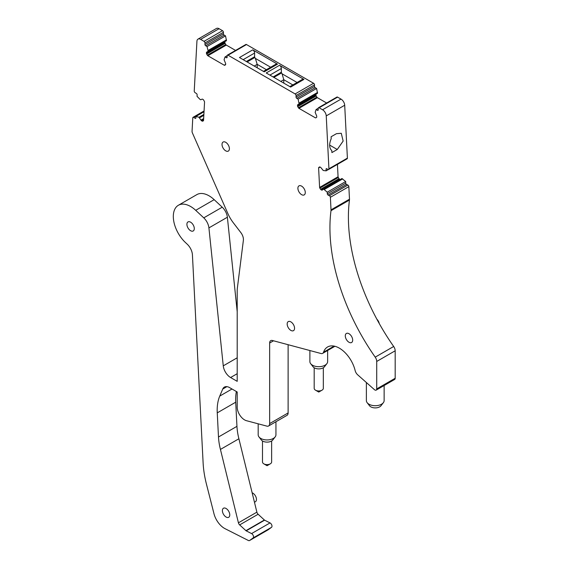 <?xml version="1.0" encoding="UTF-8"?>
<svg xmlns="http://www.w3.org/2000/svg" width="569" height="569" viewBox="0 0 569 569"><rect width="100%" height="100%" fill="white"/><g stroke="black" fill="none" stroke-linecap="round" stroke-linejoin="round"><path stroke-width="0.85" d="M252.152 492.825A5.093 2.937 60 0 1 256.448 499.127A5.093 2.937 60 0 1 255.403 501.716L254.464 502.256M376.877 319.23A5.093 2.937 60 0 1 379.253 323.555M236.377 391.522A52.22 30.15 -120 0 0 235.708 402.205L236.953 426.337A52.22 30.15 -120 0 0 238.902 438.77L256.889 512.157A2.61 1.508 -120 0 0 258.12 514.248L239.656 524.903L245.922 530.664A1.046 0.605 -120 0 0 246.171 530.841L251.569 533.58A2.61 1.508 -120 0 1 253.34 535.792A2.61 1.508 -120 0 1 253.07 537.982L249.606 540.5A2.61 1.508 -120 0 1 249.528 540.55A2.61 1.508 -120 0 1 248.34 540.479L225.111 528.715A15.669 9.047 -120 0 1 213.78 512.904L206.44 484.105A88.942 51.352 -120 0 1 203.119 462.931L192.422 254.827A10.441 6.031 -120 0 0 187.229 244.201L185.501 242.579A24.453 14.118 -120 0 1 178.374 205.274A24.453 14.118 -120 0 1 195.708 210.324L203.766 217.856A10.441 6.031 -120 0 1 208.915 227.892L223.261 365.846A10.441 6.031 -120 0 0 230.587 377.524L237.202 381.344L237.202 290.809A26.11 15.071 -120 0 1 237.373 288.042L243.376 240.324A7.831 4.524 -120 0 0 240.836 232.586L233.347 222.82A26.11 15.071 -120 0 1 227.913 213.638L192.372 132.847A2.61 1.508 -120 0 1 192.052 131.332L192.784 117.847A1.309 0.754 -120 0 1 193.055 117.314A1.309 0.754 -120 0 1 193.759 117.413L195.089 118.274A1.046 0.605 -120 0 0 195.658 118.352A1.046 0.605 -120 0 0 195.871 117.925L195.956 116.417L198.958 117.257L200.964 120.123A1.046 0.605 -120 0 0 201.476 120.699L202.059 121.076A1.046 0.605 -120 0 0 202.6 121.176L203.311 120.856A1.046 0.605 -120 0 0 203.346 120.841A1.046 0.605 -120 0 0 203.553 120.45L204.548 102.079A1.046 0.605 -120 0 0 204.363 101.389L203.73 100.201A1.046 0.605 -120 0 0 203.225 99.618L202.635 99.241A1.046 0.605 -120 0 0 202.102 99.141L200.672 99.781L199.932 99.305L197.045 96.325L197.123 94.817A1.046 0.605 -120 0 0 196.433 93.515L195.103 92.655A1.309 0.754 -120 0 1 194.235 91.026L196.931 41.245A5.221 3.016 -120 0 1 198.005 39.112A5.221 3.016 -120 0 1 200.615 39.368L204.043 41.345A1.309 0.754 -120 0 1 204.968 42.945L204.968 44.482A1.046 0.605 -120 0 0 205.701 45.762L207.052 46.544L208.012 50.506L208.012 51.359L206.661 52.142A1.046 0.605 -120 0 0 206.44 52.618L206.44 53.301A1.046 0.605 -120 0 0 206.661 54.027L207.336 55.193A1.046 0.605 -120 0 0 207.856 55.748L224.229 65.2A1.046 0.605 -120 0 0 224.755 65.25L225.424 64.859A1.046 0.605 -120 0 0 225.644 64.382L225.644 63.707A1.046 0.605 -120 0 0 225.424 62.974L224.072 59.781L225.032 56.921L226.384 57.704A1.046 0.605 -120 0 0 226.903 57.754A1.046 0.605 -120 0 0 227.123 57.277L227.123 55.734L225.032 56.921M267.907 529.931A2.61 1.508 -120 0 0 267.992 529.888A2.61 1.508 -120 0 0 268.07 529.839L271.527 527.321A2.61 1.508 -120 0 0 271.804 525.137A2.61 1.508 -120 0 0 270.033 522.918L264.635 520.18A1.046 0.605 -120 0 1 264.379 520.002L258.12 514.248M237.202 311.712L227.38 217.23A10.441 6.031 -120 0 0 222.23 207.194L214.172 199.662A24.453 14.118 -120 0 0 196.838 194.619L178.374 205.274M208.012 51.359L226.476 40.698L225.516 35.883L224.165 35.107A1.046 0.605 -120 0 1 223.425 33.827L223.425 32.284A1.309 0.754 -120 0 0 222.507 30.683L219.079 28.706A5.221 3.016 -120 0 0 216.469 28.45L198.005 39.112M225.118 41.487A1.046 0.605 -120 0 0 224.904 41.957L206.44 52.618M235.559 50.421L226.32 45.086A1.046 0.605 -120 0 1 225.793 44.538L225.118 43.365A1.046 0.605 -120 0 1 224.904 42.639L224.904 41.957M326.642 103.01L317.402 97.676A1.046 0.605 -120 0 1 316.876 97.121L316.2 95.955A1.046 0.605 -120 0 1 315.987 95.222L315.987 94.546A1.046 0.605 -120 0 1 316.2 94.07L297.736 104.724L317.552 93.288L316.592 88.465L315.247 87.69A1.046 0.605 -120 0 1 314.508 86.41L314.508 84.873A1.309 0.754 -120 0 0 313.583 83.273L246.505 44.546A1.309 0.754 -120 0 0 245.851 44.482L227.394 55.136A1.309 0.754 -120 0 0 227.123 55.734M326.826 168.794L326.044 169.242A1.046 0.605 -120 0 1 326.257 168.716A1.046 0.605 -120 0 1 326.734 168.744L328.064 169.42A1.309 0.754 -120 0 0 328.662 169.455L347.126 158.794A1.309 0.754 -120 0 0 347.396 158.132L344.7 105.244A5.221 3.016 -120 0 0 341.016 99.106L337.588 97.128A1.309 0.754 -120 0 0 336.933 97.064L318.469 107.719A1.309 0.754 -120 0 0 318.199 108.316L318.199 109.86L317.459 110.286A1.046 0.605 -120 0 0 317.986 110.336A1.046 0.605 -120 0 0 318.199 109.86M337.438 164.384L338.071 176.753A1.046 0.605 -120 0 0 338.32 177.485L339.032 178.63A1.046 0.605 -120 0 0 339.565 179.15L340.155 179.448A1.046 0.605 -120 0 0 340.269 179.491M342.666 178.908L324.202 189.562L323.469 189.193L341.933 178.531L345.675 181.539L345.753 183.14A1.046 0.605 -120 0 0 346.535 184.392L347.865 185.067L329.408 195.729A1.309 0.754 -120 0 1 330.383 197.294L331.023 209.854A5.221 3.016 -120 0 1 330.994 210.686A156.944 90.613 -120 0 0 375.213 357.147A5.221 3.016 -120 0 1 376.721 361.45L376.721 388.911A2.61 1.508 -120 0 1 376.18 390.106A2.61 1.508 -120 0 1 374.395 389.63L357.688 374.815A5.221 3.016 -120 0 1 355.134 370.54A23.5 13.564 -120 0 0 327.58 346.976A23.5 13.564 -120 0 0 323.548 352.204A5.221 3.016 -120 0 1 322.651 353.363A5.221 3.016 -120 0 1 321.001 353.513L272.387 340.49A5.221 3.016 -120 0 0 270.73 340.639A5.221 3.016 -120 0 0 269.649 343.029L269.649 423.599A5.221 3.016 -120 0 1 268.568 425.989A5.221 3.016 -120 0 1 266.918 426.138L246.512 420.711A10.441 6.031 -120 0 1 237.202 407.105L237.202 391.998L229.606 387.617A10.441 6.031 -120 0 0 224.385 387.098A10.441 6.031 -120 0 0 222.735 389.047L219.748 396.081A52.22 30.15 -120 0 0 217.251 412.866L218.489 436.999A52.22 30.15 -120 0 0 220.438 449.425L238.425 522.819A2.61 1.508 -120 0 0 239.656 524.903M376.18 390.106L394.637 379.452A2.61 1.508 -120 0 0 395.185 378.257L395.185 350.788A5.221 3.016 -120 0 0 393.677 346.485A156.944 90.613 -120 0 1 349.458 200.025A5.221 3.016 -120 0 0 349.487 199.2L348.847 186.632A1.309 0.754 -120 0 0 347.865 185.067M268.568 425.989L287.032 415.334A5.221 3.016 -120 0 0 288.113 412.945L288.113 344.7M366.372 382.517L366.372 400.59A8.876 5.128 -0 0 0 367.147 402.681L369.53 405.761A6.266 3.62 -0 0 0 373.484 407.753A6.266 3.62 -0 0 0 380.974 405.761L383.357 402.681A8.876 5.128 -0 0 0 384.132 400.59L384.132 385.519M309.885 350.532L309.885 361.578A8.876 5.128 -0 0 0 310.653 363.669L313.035 366.749A6.266 3.62 -0 0 0 316.997 368.74A6.266 3.62 -0 0 0 324.479 366.749L326.862 363.669A8.876 5.128 -0 0 0 327.637 361.578L327.637 350.49M266.406 69.681L257.195 64.361L257.195 67.768M292.829 84.93L283.782 79.71L283.782 83.117M246.349 61.509L254.599 56.744A1.046 0.605 -120 0 0 254.834 57.49L255.381 58.408L270.652 67.227M255.381 58.408L257.195 64.361L254.243 66.068M273.113 76.964L281.349 72.206A1.046 0.605 -120 0 0 281.57 72.939L282.089 73.828L297.075 82.484M282.089 73.828L283.782 79.71L280.823 81.417M367.147 402.681A8.876 5.128 -0 0 0 372.752 405.505A8.876 5.128 -0 0 0 383.357 402.681M310.653 363.669A8.876 5.128 -0 0 0 316.257 366.493A8.876 5.128 -0 0 0 326.862 363.669M254.599 56.744L254.599 53.059A2.61 1.508 -120 0 0 252.757 49.859L277.508 64.148A2.61 1.508 -120 0 0 276.207 64.02L263.454 71.381M281.349 72.206L281.349 68.5A2.61 1.508 -120 0 0 279.507 65.3L303.931 79.404A2.61 1.508 -120 0 0 302.63 79.276L289.877 86.637M324.202 189.562L327.211 192.201L327.296 193.801A1.046 0.605 -120 0 0 328.078 195.053L329.408 195.729M323.469 189.193L322.203 190.11A1.046 0.605 -120 0 1 322.168 190.131A1.046 0.605 -120 0 1 321.691 190.103L321.108 189.804A1.046 0.605 -120 0 1 320.567 189.285L319.856 188.14A1.046 0.605 -120 0 1 319.607 187.45L318.612 167.933A1.046 0.605 -120 0 1 318.804 167.457L319.437 167.002A1.046 0.605 -120 0 1 319.465 166.98A1.046 0.605 -120 0 1 319.942 167.009L320.532 167.3A1.046 0.605 -120 0 1 321.065 167.827L323.235 170.494L326.122 170.849L326.044 169.242M328.662 169.455A1.309 0.754 -120 0 0 328.932 168.787L326.236 115.898A5.221 3.016 -120 0 0 322.552 109.767L319.124 107.79A1.309 0.754 -120 0 0 318.469 107.719M317.459 110.286L316.115 109.511L315.155 112.363L316.506 115.564A1.046 0.605 -120 0 1 316.727 116.289L316.727 116.972A1.046 0.605 -120 0 1 316.506 117.449L315.831 117.84A1.046 0.605 -120 0 1 315.311 117.783L298.931 108.33A1.046 0.605 -120 0 1 298.412 107.783L297.736 106.609A1.046 0.605 -120 0 1 297.523 105.884L297.523 105.201A1.046 0.605 -120 0 1 297.736 104.724M299.095 103.942L298.135 99.127L296.783 98.352A1.046 0.605 -120 0 1 296.044 97.071L296.044 95.528A1.309 0.754 -120 0 0 295.126 93.935L228.041 55.207A1.309 0.754 -120 0 0 227.394 55.136M224.236 65.2L225.644 64.389M194.292 228.582A5.221 3.016 -120 0 0 192.016 223.325A5.221 3.016 -120 0 0 187.99 221.931A5.221 3.016 -120 0 0 186.909 224.321A5.221 3.016 -120 0 0 189.193 229.577A5.221 3.016 -120 0 0 193.211 230.971A5.221 3.016 -120 0 0 194.292 228.582M229.776 514.895A5.221 3.016 -120 0 0 227.5 509.639A5.221 3.016 -120 0 0 223.475 508.238A5.221 3.016 -120 0 0 222.394 510.635A5.221 3.016 -120 0 0 224.67 515.884A5.221 3.016 -120 0 0 228.695 517.285A5.221 3.016 -120 0 0 229.776 514.895M294.557 328.27A5.221 3.016 -120 0 0 292.281 323.014A5.221 3.016 -120 0 0 288.255 321.613A5.221 3.016 -120 0 0 287.174 324.003A5.221 3.016 -120 0 0 289.457 329.259A5.221 3.016 -120 0 0 293.476 330.66A5.221 3.016 -120 0 0 294.557 328.27M352.68 340.12A5.221 3.016 -120 0 0 350.404 334.864A5.221 3.016 -120 0 0 346.379 333.47A5.221 3.016 -120 0 0 345.298 335.859A5.221 3.016 -120 0 0 347.574 341.116A5.221 3.016 -120 0 0 351.599 342.51A5.221 3.016 -120 0 0 352.68 340.12M305.283 192.507A5.221 3.016 -120 0 0 303 187.258A5.221 3.016 -120 0 0 298.981 185.857A5.221 3.016 -120 0 0 297.9 188.247A5.221 3.016 -120 0 0 300.176 193.503A5.221 3.016 -120 0 0 304.202 194.904A5.221 3.016 -120 0 0 305.283 192.507M229.399 148.701A5.221 3.016 -120 0 0 227.123 143.445A5.221 3.016 -120 0 0 223.098 142.044A5.221 3.016 -120 0 0 222.017 144.434A5.221 3.016 -120 0 0 224.293 149.69A5.221 3.016 -120 0 0 228.318 151.091A5.221 3.016 -120 0 0 229.399 148.701M337.261 149.491L343.15 141.062L341.272 133.281L336.457 133.679L331.101 136.766L331.201 138.701C328.953 144.099 329.159 148.082 331.805 150.65L331.905 152.584L337.261 149.491L329.643 145.095M238.902 438.77L220.438 449.425M204.029 111.759L195.956 116.417M203.887 114.412L198.958 117.257M203.83 115.343L199.698 117.733M225.516 35.883L207.052 46.544M226.476 39.851L208.012 50.506M252.757 49.859L239.464 57.533L264.215 71.822L277.508 64.148M279.507 65.3L266.214 72.974L290.638 87.078L303.931 79.404M316.592 88.465L298.135 99.127M317.552 92.434L299.095 103.096M318.199 108.302L316.115 109.511M328.434 169.512L326.122 170.849M320.091 167.08L318.612 167.933M338.071 176.753L323.299 185.281A1.046 0.605 -120 0 0 323.306 185.316L319.607 187.45M345.675 181.539L327.211 192.201M258.184 423.82L258.184 434.808A8.876 5.128 -0 0 0 258.959 436.9A8.876 5.128 -0 0 0 264.564 439.73A8.876 5.128 -0 0 0 275.168 436.9A8.876 5.128 -0 0 0 275.944 434.808L275.944 421.736M258.959 436.9L261.342 439.979A6.266 3.62 -0 0 0 265.303 441.971A6.266 3.62 -0 0 0 272.786 439.979L275.168 436.9M262.494 440.975L262.494 461.978A4.566 2.639 -0 0 0 263.831 463.842A4.566 2.639 -0 0 0 265.78 464.51A4.566 2.639 -0 0 0 270.296 463.842A4.566 2.639 -0 0 0 271.633 461.978L271.633 440.975M314.188 367.745L314.188 388.321A4.566 2.639 -0 0 0 315.525 390.192A4.566 2.639 -0 0 0 317.474 390.853A4.566 2.639 -0 0 0 321.99 390.192A4.566 2.639 -0 0 0 323.327 388.321L323.327 367.745M243.155 59.667L254.599 53.059M254.834 57.49L247.11 61.95M269.905 75.108L281.349 68.5M281.57 72.939L273.86 77.391M226.896 386.643L222.735 389.047M232.01 389.004L219.748 396.081M235.708 402.205L217.251 412.866M236.953 426.337L218.489 436.999M256.889 512.157L238.425 522.819M264.379 520.002L245.922 530.664M264.635 520.18L246.171 530.841M270.033 522.918L251.569 533.58M271.527 527.321L253.07 537.982M268.07 529.839L249.606 540.5M214.172 199.662L195.708 210.324M222.23 207.194L203.766 217.856M227.38 217.23L208.915 227.892M237.202 357.794L223.261 365.846M237.202 373.705L230.587 377.524M204.043 111.474L193.759 117.413M195.878 117.819L195.089 118.274M203.659 118.565L200.964 120.123M203.61 119.469L201.476 120.699M203.567 120.208L202.059 121.076M203.51 120.649L202.6 121.176M219.079 28.706L200.615 39.368M222.507 30.683L204.043 41.345M223.425 32.284L204.968 42.945M223.425 33.827L204.968 44.482M224.165 35.107L205.701 45.762M225.118 41.48L206.661 52.142M224.904 42.639L206.44 53.301M225.118 43.365L206.661 54.027M225.793 44.538L207.336 55.193M226.32 45.086L207.856 55.748M225.431 64.859L224.755 65.25M227.123 57.277L226.384 57.704M246.505 44.546L228.041 55.207M313.583 83.273L295.126 93.935M314.508 84.873L296.044 95.528M314.508 86.41L296.044 97.071M315.247 87.69L296.783 98.352M315.987 94.546L297.523 105.201M315.987 95.222L297.523 105.884M316.2 95.955L297.736 106.609M316.876 97.121L298.412 107.783M317.402 97.676L302.63 106.197A1.046 0.605 -120 0 0 302.63 106.197L298.931 108.33M337.588 97.128L319.124 107.79M341.016 99.106L322.552 109.767M344.7 105.244L326.236 115.898M347.396 158.132L328.932 168.787M319.714 166.93L318.804 167.457M338.32 177.485L319.856 188.14M339.032 178.63L320.567 189.285M339.565 179.15L321.108 189.804M340.155 179.448L321.691 190.103M345.753 183.14L327.296 193.801M346.535 184.392L328.078 195.053M348.847 186.632L330.383 197.294M349.487 199.2L331.023 209.854M349.458 200.025L330.994 210.686M393.677 346.485L375.213 357.147M395.185 350.788L376.721 361.45M395.185 378.257L376.721 388.911M334.117 346.101L323.548 352.204M273.518 340.795L269.649 343.029M288.113 412.945L269.649 423.599M267.992 529.888L249.528 540.55M204.072 110.955L193.055 117.314M334.921 346.279L322.651 353.363M270.296 463.842L267.067 465.712L263.831 463.842M321.99 390.192L318.761 392.055L315.525 390.192"/></g></svg>
